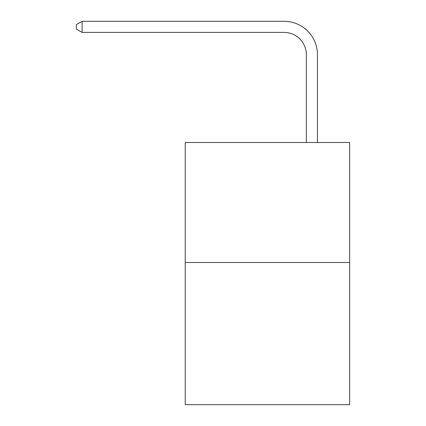 <?xml version="1.0" encoding="UTF-8"?>
<svg xmlns="http://www.w3.org/2000/svg" width="426" height="426" viewBox="0 0 426 426"><rect width="100%" height="100%" fill="white"/><g stroke="black" fill="none" stroke-linecap="round" stroke-linejoin="round"><path stroke-width="0.64" d="M349.661 262.485L349.661 142.492L185.225 142.492L185.225 404.7L349.661 404.7L349.661 262.485L185.225 262.485M306.326 142.492L306.326 54.629A22.221 22.221 0 0 0 284.105 32.408L82.117 32.408L76.339 29.08L76.339 24.633L82.117 21.3L284.105 21.3A33.329 33.329 0 0 1 317.439 54.629L317.439 142.492M306.326 54.629A22.221 22.221 0 0 0 284.105 32.408A22.221 22.221 0 0 1 306.326 54.629A22.221 22.221 0 0 0 284.105 32.408A22.221 22.221 0 0 1 306.326 54.629A22.221 22.221 0 0 0 284.105 32.408A22.221 22.221 0 0 1 306.326 54.629A22.221 22.221 0 0 0 284.105 32.408A22.221 22.221 0 0 1 306.326 54.629A22.221 22.221 0 0 0 284.105 32.408A22.221 22.221 0 0 1 306.326 54.629A22.221 22.221 0 0 0 284.105 32.408A22.221 22.221 0 0 1 306.326 54.629A22.221 22.221 0 0 0 284.105 32.408A22.221 22.221 0 0 1 306.326 54.629A22.221 22.221 0 0 0 284.105 32.408A22.221 22.221 0 0 1 306.326 54.629A22.221 22.221 0 0 0 284.105 32.408A22.221 22.221 0 0 1 306.326 54.629A22.221 22.221 0 0 0 284.105 32.408A22.221 22.221 0 0 1 306.326 54.629A22.221 22.221 0 0 0 284.105 32.408A22.221 22.221 0 0 1 306.326 54.629A22.221 22.221 0 0 0 284.105 32.408A22.221 22.221 0 0 1 306.326 54.629A22.221 22.221 0 0 0 284.105 32.408A22.221 22.221 0 0 1 306.326 54.629A22.221 22.221 0 0 0 284.105 32.408A22.221 22.221 0 0 1 306.326 54.629A22.221 22.221 0 0 0 284.105 32.408A22.221 22.221 0 0 1 306.326 54.629M82.117 21.3L284.105 21.3L82.117 21.3L284.105 21.3L82.117 21.3L284.105 21.3L82.117 21.3L284.105 21.3L82.117 21.3L284.105 21.3L82.117 21.3L284.105 21.3L82.117 21.3L284.105 21.3L82.117 21.3L284.105 21.3L82.117 21.3L284.105 21.3L82.117 21.3L284.105 21.3L82.117 21.3L284.105 21.3L82.117 21.3L284.105 21.3L82.117 21.3L284.105 21.3L82.117 21.3L284.105 21.3L82.117 21.3L284.105 21.3L82.117 21.3L82.117 32.408"/></g></svg>

